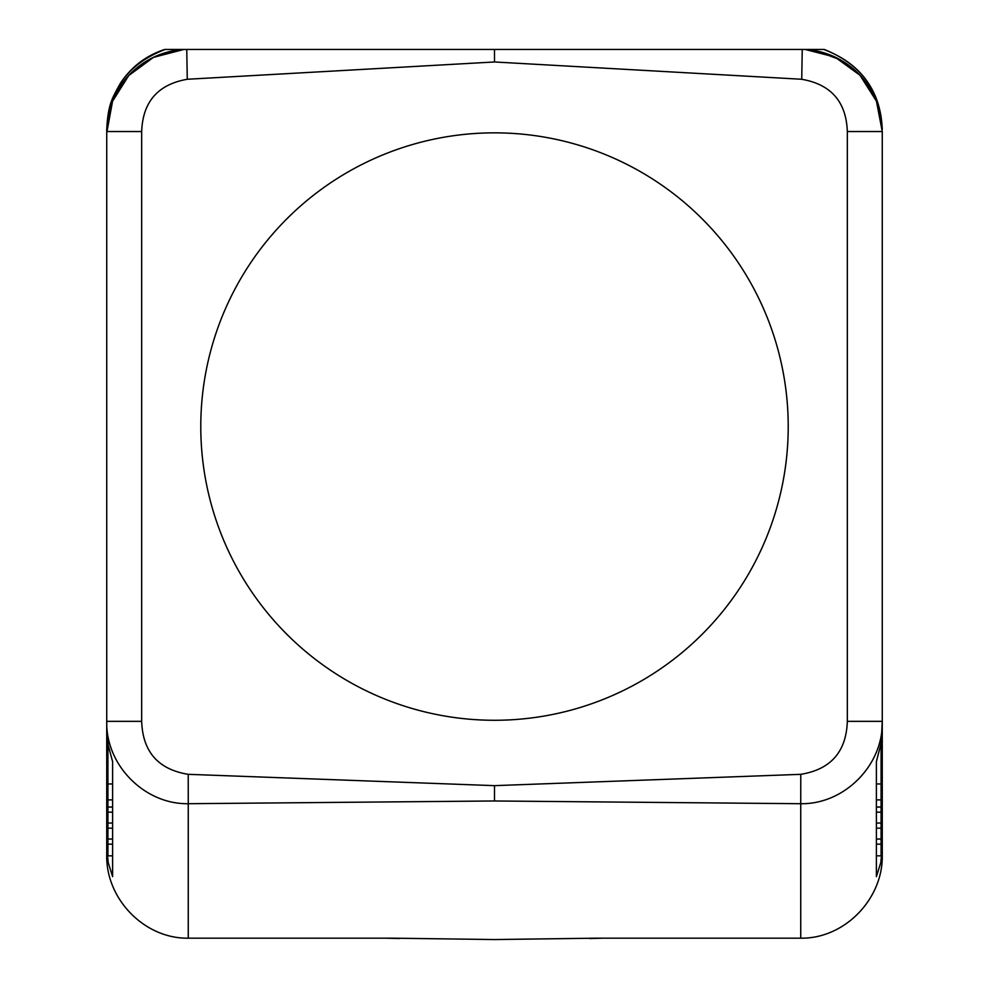 <?xml version="1.0" encoding="UTF-8"?>
<svg xmlns="http://www.w3.org/2000/svg" width="989" height="989" viewBox="0 0 989 989"><rect width="100%" height="100%" fill="white"/><g stroke="black" fill="none" stroke-linecap="round" stroke-linejoin="round"><path stroke-width="1.48" d="M183.188 49.45A82.235 82.235 0 0 0 112.61 100.965L106.738 132.761L106.738 129.472C108.815 90.011 128.335 63.333 165.274 49.45L186.76 49.45L187.28 79.281C157.968 84.374 142.775 101.793 141.674 131.537L106.738 131.537L106.738 721.352C105.6 764.967 144.406 804.453 188.256 803.711L188.219 774.325L494.5 785.649L800.781 774.338L800.744 803.711C844.594 804.453 883.4 764.967 882.262 721.352L881.174 742.937L876.39 761.641L876.39 876.613L880.791 862.569L882.262 847.177L882.262 854.669C883.437 898.531 844.927 938.833 800.744 938.178L800.744 803.711L494.5 800.979L188.256 803.711L188.256 938.178L392.435 938.178L494.5 939.55L596.565 938.178L800.744 938.178M141.674 131.537L141.674 721.352L106.738 721.352L106.738 849.23M494.5 800.979L494.5 785.649M882.262 132.761L882.262 849.23M603.278 938.178L589.753 938.536M800.781 774.325C830.76 769.454 846.275 751.788 847.326 721.352L882.262 721.352L882.262 131.537L876.489 101.249L859.96 75.226L835 57.102L805.133 49.45L494.5 49.45L494.5 61.973L801.72 79.268M188.256 938.178C144.073 938.833 105.563 898.531 106.738 854.669L106.738 847.177L108.209 862.569L112.61 876.613L112.61 761.641L108.209 745.273L106.738 729.091M385.722 938.178L399.247 938.536M882.262 129.472C880.185 90.011 860.665 63.333 823.726 49.45L824.27 49.45C861.456 64.458 880.791 91.136 882.262 129.472M882.262 131.488L876.39 100.965A82.235 82.235 0 0 0 805.812 49.45L823.726 49.45L812.303 49.45L840.353 59.81M176.697 49.45L164.73 49.45C146.063 55.582 131.302 66.832 120.448 83.212C112.758 97.33 108.048 103.239 106.738 129.472L106.738 721.352M230.524 49.45L199.506 49.45M112.61 823.033L107.912 823.033L107.912 855.844L112.61 855.844L112.61 876.613M107.912 823.033L107.912 812.179L112.61 812.179L112.61 807.036L107.912 807.036L107.912 783.98L112.61 783.98L112.61 761.641M141.674 721.352C142.725 751.801 158.24 769.454 188.219 774.325M179.936 49.784A82.235 82.235 0 0 1 183.867 49.45L153.431 57.374L128.755 75.523L112.437 101.447L106.738 131.537L106.738 847.177M876.217 100.569A82.235 82.235 0 0 0 864.201 80.109M858.922 74.126A82.235 82.235 0 0 0 853.124 68.736M846.831 63.902A82.235 82.235 0 0 0 832.998 56.188M825.543 53.357A82.235 82.235 0 0 0 805.133 49.45L805.812 49.45M876.39 876.613L876.39 855.844L881.088 855.844L881.088 844.173L876.39 844.173M200.779 426.556A293.721 293.721 0 0 0 494.5 720.276A293.721 293.721 0 0 0 788.221 426.556A293.721 293.721 0 0 0 494.5 132.847A293.721 293.721 0 0 0 200.779 426.556M802.24 49.45L801.72 79.281C831.032 84.374 846.238 101.793 847.326 131.537L882.262 131.537M187.28 79.268L494.5 61.973M178.65 49.944A82.235 82.235 0 0 0 175.016 50.488M171.072 51.267A82.235 82.235 0 0 0 163.432 53.357M156.002 56.188A82.235 82.235 0 0 0 148.906 59.711M142.169 63.914A82.235 82.235 0 0 0 112.795 100.557M758.476 49.45L789.494 49.45M186.76 49.45L494.5 49.45M876.39 807.036L881.088 807.036L881.088 799.903L876.39 799.903M881.088 799.903L881.088 783.98L876.39 783.98M881.088 743.468L881.088 783.98M876.39 823.033L881.088 823.033L881.088 812.179L876.39 812.179M881.088 807.036L881.088 812.179M881.088 823.033L881.088 828.176L876.39 828.176M881.088 828.176L881.088 839.031L876.39 839.031M881.088 839.031L881.088 844.173M107.912 799.903L112.61 799.903M107.912 743.468L107.912 783.98M107.912 839.031L112.61 839.031M107.912 828.176L112.61 828.176M107.912 844.173L112.61 844.173M107.912 807.036L107.912 812.179M847.326 721.352L847.326 131.537M106.738 849.155L106.738 521.487M183.867 49.45L183.027 49.512"/></g></svg>
